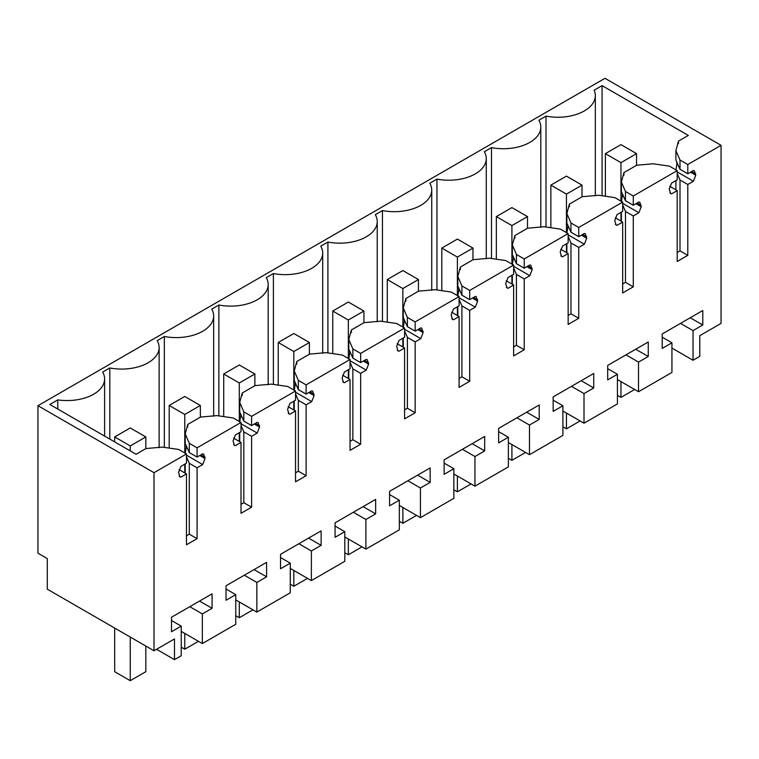 <?xml version="1.0" encoding="UTF-8"?>
<svg xmlns="http://www.w3.org/2000/svg" width="759" height="759" viewBox="0 0 759 759"><rect width="100%" height="100%" fill="white"/><g stroke="black" fill="none" stroke-linecap="round" stroke-linejoin="round"><path stroke-width="1.14" d="M693.043 360.259L693.043 330.62L702.787 324.994L702.787 310.516L662.209 333.951L662.209 348.419L671.943 342.802L671.943 372.441L638.518 391.729L638.518 362.1L648.262 356.474L648.262 341.996L607.684 365.43L607.684 379.898L617.418 374.282L617.418 403.921L584.003 423.209L584.003 393.579L593.737 387.953L593.737 373.475L553.159 396.91L553.159 411.378L562.893 405.761L562.893 435.4L529.478 454.688L529.478 425.049L539.213 419.433L539.213 404.955L498.635 428.38L498.635 442.858L508.369 437.241L508.369 466.88L474.954 486.168L474.954 456.529L484.688 450.912L484.688 436.434L444.11 459.859L444.11 474.337L453.844 468.72L453.844 498.359L420.429 517.647L420.429 488.009L430.163 482.392L430.163 467.914L389.585 491.339L389.585 505.817L399.329 500.2L399.329 529.829L365.904 549.127L365.904 519.488L375.639 513.871L375.639 499.394L335.07 522.818L335.07 537.296L344.804 531.67L344.804 561.309L311.38 580.607L311.38 550.968L321.123 545.351L321.123 530.873L280.545 554.298L280.545 568.776L290.28 563.15L290.28 592.788L256.855 612.086L256.855 582.447L266.599 576.831L266.599 562.353L226.021 585.777L226.021 600.255L235.755 594.629L235.755 624.268L202.34 643.566L202.34 613.927L212.074 608.301L212.074 593.832L171.496 617.257L171.496 631.735L181.23 626.109L181.23 655.748L174.485 659.647L174.485 638.955L154.011 650.776L154.011 472.696L186.486 453.948L186.486 463.18L180.879 466.415L178.545 472.44L179.911 476.851L180.879 477.145L186.486 473.91L186.486 544.782L197.084 538.672L197.084 467.791L202.691 464.555L205.025 458.531L203.659 454.119L202.691 453.825L197.084 457.06L197.084 447.829L241.011 422.469L241.011 431.7L235.404 434.935L233.07 440.96L234.436 445.372L235.404 445.666L241.011 442.431L241.011 513.302L251.599 507.192L251.599 436.311L257.216 433.076L259.55 427.051L258.174 422.64L257.216 422.346L251.599 425.581L251.599 416.349L295.536 390.989L295.536 400.221L289.929 403.456L287.585 409.481L288.961 413.892L289.929 414.186L295.536 410.951L295.536 481.832L306.124 475.713L306.124 404.832L311.731 401.596L314.074 395.572L312.699 391.16L311.731 390.866L306.124 394.101L306.124 384.87L350.06 359.51L350.06 368.741L344.453 371.976L342.11 378.001L343.485 382.413L344.453 382.707L350.06 379.472L350.06 450.353L360.648 444.233L360.648 373.352L366.255 370.117L368.599 364.092L367.223 359.681L366.255 359.387L360.648 362.622L360.648 353.39L404.585 328.03L404.585 337.262L398.968 340.497L396.634 346.521L398.01 350.933L398.968 351.227L404.585 347.992L404.585 418.873L415.173 412.754L415.173 341.882L420.78 338.637L423.114 332.613L421.748 328.201L420.78 327.907L415.173 331.142L415.173 321.911L459.1 296.551L459.1 305.782L453.493 309.017L451.159 315.042L452.535 319.454L453.493 319.757L459.1 316.512L459.1 387.394L469.698 381.274L469.698 310.403L475.305 307.158L477.639 301.143L476.272 296.722L475.305 296.427L469.698 299.663L469.698 290.431L513.625 265.071L513.625 274.303L508.018 277.538L505.684 283.562L507.05 287.974L508.018 288.278L513.625 285.033L513.625 355.914L524.222 349.795L524.222 278.923L529.829 275.678L532.163 269.663L530.797 265.252L529.829 264.948L524.222 268.183L524.222 258.961L568.149 233.592L568.149 242.823L562.542 246.058L560.208 252.083L561.575 256.495L562.542 256.798L568.149 253.553L568.149 324.435L578.747 318.315L578.747 247.443L584.354 244.208L586.688 238.184L585.322 233.772L584.354 233.468L578.747 236.704L578.747 227.482L622.674 202.112L622.674 211.344L617.067 214.579L614.733 220.603L616.099 225.015L617.067 225.319L622.674 222.074L622.674 292.955L633.272 286.836L633.272 215.964L638.879 212.729L641.213 206.704L639.837 202.292L638.879 201.989L633.272 205.234L633.272 196.002L677.199 170.633L677.199 179.864L671.592 183.109L669.248 189.124L670.624 193.536L671.592 193.839L677.199 190.604L677.199 261.476L687.787 255.356L687.787 184.484L693.403 181.249L695.737 175.225L694.362 170.813L693.403 170.509L687.787 173.754L687.787 164.523L721.05 145.32L721.05 323.4L699.789 335.677L699.789 356.36L693.043 360.259L671.943 348.068M693.043 330.62L680.51 323.381M154.011 650.776L47.295 589.174L47.295 558.596L37.95 553.197L37.95 405.695L604.989 78.31L721.05 145.32M638.518 391.729L617.418 379.547M671.943 342.802L662.209 337.176M702.787 324.994L690.244 317.755M154.011 472.696L37.95 405.695M186.486 453.948L178.697 449.451L162.341 447.089L145.956 448.56L136.089 454.262L49.838 404.462L57.788 399.87L57.788 409.054M687.787 164.523L679.998 160.026L675.908 150.576L678.47 141.117L688.337 135.425L602.077 85.625L594.126 90.217A37.457 21.622 180 0 1 595.322 95.625A37.457 21.622 180 0 1 546.006 116.136L538.871 120.254A37.457 21.622 180 0 1 540.797 127.104A37.457 21.622 180 0 1 491.481 147.616L484.346 151.734A37.457 21.622 180 0 1 486.272 158.584A37.457 21.622 180 0 1 436.956 179.096L429.822 183.213A37.457 21.622 180 0 1 431.748 190.063A37.457 21.622 180 0 1 382.441 210.575L375.297 214.693A37.457 21.622 180 0 1 377.232 221.543A37.457 21.622 180 0 1 327.916 242.055L320.772 246.172A37.457 21.622 180 0 1 322.708 253.022A37.457 21.622 180 0 1 273.392 273.534L266.257 277.652A37.457 21.622 180 0 1 268.183 284.502A37.457 21.622 180 0 1 218.867 305.014L211.733 309.131A37.457 21.622 180 0 1 213.658 315.981A37.457 21.622 180 0 1 164.342 336.484L157.208 340.611A37.457 21.622 180 0 1 159.134 347.461A37.457 21.622 180 0 1 109.818 367.963L102.683 372.09A37.457 21.622 180 0 1 104.609 378.94A37.457 21.622 180 0 1 57.788 399.87M687.787 173.754L679.998 169.257L679.998 160.026M675.908 150.576L675.908 160.215L679.998 169.257M678.204 165.101L676.838 164.314L676.772 161.8M677.199 171.895L693.403 181.249M676.838 164.314L675.908 170.13M677.199 173.507L679.998 179.987L687.787 184.484M687.787 255.356L679.998 250.859L679.998 179.987M679.998 250.859L677.199 252.481M677.199 190.604L669.789 186.316M671.592 193.839L669.884 192.852M677.199 170.633L669.41 166.136L653.053 163.783L636.668 165.253L623.945 172.597L623.945 175.149M633.272 196.002L625.482 191.505L621.384 182.056L623.945 172.597M633.272 205.234L625.482 200.737L625.482 191.505M621.384 182.056L621.384 191.695L625.482 200.737M623.68 196.581L622.314 195.794L622.257 193.279M622.674 203.374L638.879 212.729M622.314 195.794L621.384 201.609M622.674 204.987L625.482 211.467L633.272 215.964M633.272 286.836L625.482 282.339L625.482 211.467M625.482 282.339L622.674 283.961M622.674 222.074L615.264 217.795M617.067 225.319L615.359 224.332M622.674 202.112L614.885 197.615L598.528 195.253L582.144 196.733L569.421 204.076L569.421 206.628M578.747 227.482L570.958 222.985L566.869 213.535L569.421 204.076M578.747 236.704L570.958 232.207L570.958 222.985M566.869 213.535L566.869 223.174L570.958 232.207M569.155 228.061L567.789 227.273L567.732 224.759M568.149 234.854L584.354 244.208M567.789 227.273L566.869 233.089M568.149 236.466L570.958 242.946L578.747 247.443M578.747 318.315L570.958 313.818L570.958 242.946M570.958 313.818L568.149 315.44M568.149 253.553L560.74 249.275M562.542 256.798L560.835 255.811M568.149 233.592L560.36 229.095L544.004 226.732L527.619 228.212L514.896 235.556L514.896 238.108M524.222 258.961L516.433 254.464L512.344 245.015L514.896 235.556M524.222 268.183L516.433 263.686L516.433 254.464M512.344 245.015L512.344 254.654L516.433 263.686M514.63 259.54L513.264 258.743L513.207 256.238M513.625 266.333L529.829 275.678M513.264 258.743L512.344 264.568M513.625 267.946L516.433 274.426L524.222 278.923M524.222 349.795L516.433 345.298L516.433 274.426M516.433 345.298L513.625 346.92M513.625 285.033L506.215 280.754M508.018 288.278L506.31 287.291M513.625 265.071L505.836 260.574L489.479 258.212L473.094 259.692L460.371 267.035L460.371 269.587M469.698 290.431L461.908 285.934L457.819 276.494L460.371 267.035M469.698 299.663L461.908 295.166L461.908 285.934M457.819 276.494L457.819 286.134L461.908 295.166M460.106 291.02L458.74 290.223L458.683 287.718M459.1 297.803L475.305 307.158M458.74 290.223L457.819 296.048M459.1 299.425L461.908 305.905L469.698 310.403M469.698 381.274L461.908 376.777L461.908 305.905M461.908 376.777L459.1 378.399M459.1 316.512L451.69 312.234M453.493 319.757L451.785 318.761M459.1 296.551L451.311 292.054L434.954 289.691L418.579 291.171L405.856 298.515L405.856 301.067M415.173 321.911L407.384 317.414L403.295 307.974L405.856 298.515M415.173 331.142L407.384 326.645L407.384 317.414M403.295 307.974L403.295 317.613L407.384 326.645M405.591 322.499L404.215 321.702L404.158 319.197M404.585 329.283L420.78 338.637M404.215 321.702L403.295 327.527M404.585 330.905L407.384 337.385L415.173 341.882M415.173 412.754L407.384 408.257L407.384 337.385M407.384 408.257L404.585 409.879M404.585 347.992L397.166 343.713M398.968 351.227L397.261 350.241M404.585 328.03L396.796 323.533L380.43 321.171L364.054 322.651L351.332 329.994L351.332 332.546M360.648 353.39L352.859 348.893L348.77 339.453L351.332 329.994M360.648 362.622L352.859 358.125L352.859 348.893M348.77 339.453L348.77 349.093L352.859 358.125M351.066 353.979L349.69 353.182L349.633 350.677M350.06 360.762L366.255 370.117M349.69 353.182L348.77 359.007M350.06 362.385L352.859 368.855L360.648 373.352M360.648 444.233L352.859 439.736L352.859 368.855M352.859 439.736L350.06 441.358M350.06 379.472L342.641 375.193M344.453 382.707L342.736 381.72M350.06 359.51L342.271 355.013L325.905 352.65L309.53 354.13L296.807 361.474L296.807 364.016M306.124 384.87L298.334 380.373L294.245 370.933L296.807 361.474M306.124 394.101L298.334 389.604L298.334 380.373M294.245 370.933L294.245 380.572L298.334 389.604M296.541 385.449L295.175 384.661L295.109 382.156M295.536 392.242L311.731 401.596M295.175 384.661L294.245 390.487M295.536 393.864L298.334 400.335L306.124 404.832M306.124 475.713L298.334 471.216L298.334 400.335M298.334 471.216L295.536 472.838M295.536 410.951L288.116 406.672M289.929 414.186L288.211 413.2M295.536 390.989L287.746 386.492L271.38 384.13L255.005 385.61L242.282 392.953L242.282 395.496M251.599 416.349L243.819 411.852L239.721 402.412L242.282 392.953M251.599 425.581L243.819 421.084L243.819 411.852M239.721 402.412L239.721 412.052L243.819 421.084M242.017 416.928L240.65 416.141L240.584 413.636M241.011 423.721L257.216 433.076M240.65 416.141L239.721 421.966M241.011 425.344L243.819 431.814L251.599 436.311M251.599 507.192L243.819 502.695L243.819 431.814M243.819 502.695L241.011 504.318M241.011 442.431L233.601 438.152M235.404 445.666L233.696 444.679M241.011 422.469L233.222 417.972L216.865 415.609L200.48 417.089L187.758 424.433L187.758 426.975M197.084 447.829L189.295 443.332L185.205 433.892L187.758 424.433M197.084 457.06L189.295 452.563L189.295 443.332M185.205 433.892L185.205 443.522L189.295 452.563M187.492 448.408L186.126 447.62L186.069 445.116M186.486 455.201L202.691 464.555M186.126 447.62L185.205 453.446M186.486 456.823L189.295 463.294L197.084 467.791M197.084 538.672L189.295 534.175L189.295 463.294M189.295 534.175L186.486 535.788M186.486 473.91L179.077 469.631M180.879 477.145L179.171 476.159M174.485 659.647L156.572 649.296M181.23 626.109L171.496 620.492M212.074 608.301L199.532 601.071M202.34 613.927L189.797 606.688M202.34 643.566L181.23 631.384M235.755 594.629L226.021 589.012M266.599 576.831L254.056 569.592M256.855 582.447L244.322 575.208M256.855 612.086L235.755 599.904M290.28 563.15L280.545 557.533M321.123 545.351L308.581 538.112M311.38 550.968L298.847 543.729M311.38 580.607L290.28 568.425M344.804 531.67L335.07 526.053M375.639 513.871L363.106 506.632M365.904 519.488L353.371 512.249M365.904 549.127L344.804 536.945M399.329 500.2L389.585 494.574M430.163 482.392L417.63 475.153M420.429 488.009L407.896 480.77M420.429 517.647L399.329 505.466M453.844 468.72L444.11 463.094M484.688 450.912L472.155 443.673M474.954 456.529L462.421 449.29M474.954 486.168L453.844 473.986M508.369 437.241L498.635 431.615M539.213 419.433L526.68 412.194M529.478 425.049L516.936 417.82M529.478 454.688L508.369 442.506M562.893 405.761L553.159 400.135M593.737 387.953L581.195 380.714M584.003 393.579L571.461 386.34M584.003 423.209L562.893 411.027M617.418 374.282L607.684 368.656M648.262 356.474L635.719 349.235M638.518 362.1L625.985 354.861M109.818 367.963L109.818 439.091M164.342 336.484L164.342 447.374M218.867 305.014L218.867 415.894M273.392 273.534L273.392 384.415M327.916 242.055L327.916 352.944M382.441 210.575L382.441 321.465M436.956 179.096L436.956 289.985M491.481 147.616L491.481 258.506M546.006 116.136L546.006 227.026M602.077 85.625L602.077 195.775M678.47 141.117L678.47 143.669M675.908 189.854L675.908 180.604M621.384 221.334L621.384 212.084M566.869 252.813L566.869 243.563M512.344 284.293L512.344 275.043M457.819 315.772L457.819 306.522M403.295 347.252L403.295 338.002M348.77 378.732L348.77 369.481M294.245 410.211L294.245 400.961M239.721 441.691L239.721 432.44M185.205 473.17L185.205 463.92M620.957 144.646L605.378 153.641L620.957 162.635L636.535 153.641L620.957 144.646M605.378 153.641L605.378 196.249M620.957 162.635L620.957 201.126M620.957 212.33L620.957 221.087M620.957 381.597L620.957 397.374L634.628 389.49M617.418 395.335L620.957 397.374M636.535 153.641L636.535 165.329M566.442 176.126L550.863 185.12L566.442 194.114L582.011 185.12L566.442 176.126M550.863 185.12L550.863 227.728M566.442 194.114L566.442 232.605M566.442 243.81L566.442 252.567M566.442 413.076L566.442 428.854L580.104 420.96M562.893 426.814L566.442 428.854M582.011 185.12L582.011 196.809M511.917 207.605L496.339 216.6L511.917 225.594L527.496 216.6L511.917 207.605M496.339 216.6L496.339 259.208M511.917 225.594L511.917 264.085M511.917 275.289L511.917 284.046M511.917 444.556L511.917 460.333L525.579 452.44M508.369 458.294L511.917 460.333M527.496 216.6L527.496 228.288M457.392 239.085L441.814 248.079L457.392 257.064L472.971 248.079L457.392 239.085M441.814 248.079L441.814 290.688M457.392 257.064L457.392 295.564M457.392 306.769L457.392 315.526M457.392 476.035L457.392 491.813L471.054 483.919M453.844 489.773L457.392 491.813M472.971 248.079L472.971 259.768M402.868 270.555L387.289 279.549L402.868 288.543L418.446 279.549L402.868 270.555M387.289 279.549L387.289 322.158M402.868 288.543L402.868 327.044M402.868 338.248L402.868 347.005M402.868 507.505L402.868 523.293L416.539 515.399M399.329 521.243L402.868 523.293M418.446 279.549L418.446 291.247M348.343 302.035L332.765 311.029L348.343 320.023L363.922 311.029L348.343 302.035M332.765 311.029L332.765 353.637M348.343 320.023L348.343 358.523M348.343 369.728L348.343 378.485M348.343 538.985L348.343 554.772L362.015 546.878M344.804 552.723L348.343 554.772M363.922 311.029L363.922 322.727M293.818 333.514L278.24 342.508L293.818 351.502L309.397 342.508L293.818 333.514M278.24 342.508L278.24 385.117M293.818 351.502L293.818 390.003M293.818 401.207L293.818 409.964M293.818 570.464L293.818 586.252L307.49 578.358M290.28 584.202L293.818 586.252M309.397 342.508L309.397 354.206M239.294 364.994L223.715 373.988L239.294 382.982L254.872 373.988L239.294 364.994M223.715 373.988L223.715 416.596M239.294 382.982L239.294 421.473M239.294 432.687L239.294 441.444M239.294 601.944L239.294 617.731L252.965 609.838M235.755 615.682L239.294 617.731M254.872 373.988L254.872 385.686M184.769 396.473L169.2 405.467L184.769 414.461L200.348 405.467L184.769 396.473M169.2 405.467L169.2 448.076M184.769 414.461L184.769 452.952M184.769 464.166L184.769 472.923M184.769 633.423L184.769 649.211L198.441 641.317M181.23 647.161L184.769 649.211M200.348 405.467L200.348 417.156M130.254 427.953L114.675 436.947L130.254 445.941L145.832 436.947L130.254 427.953M114.675 436.947L114.675 441.89M114.675 628.072L114.675 671.696L130.254 680.69L145.832 671.696L145.832 646.061M130.254 445.941L130.254 450.884M130.254 637.067L130.254 680.69M145.832 436.947L145.832 448.635M676.838 162.929L677.408 163.251M691.686 171.496L695.737 173.839M695.737 175.225L690.491 172.198M622.314 194.399L622.883 194.731M637.162 202.976L641.213 205.319M641.213 206.704L635.966 203.668M567.789 225.878L568.358 226.21M582.637 234.455L586.688 236.799M586.688 238.184L581.441 235.148M513.264 257.358L513.834 257.69M528.122 265.935L532.163 268.269M532.163 269.663L526.917 266.627M458.74 288.837L459.309 289.17M473.597 297.414L477.639 299.748M477.639 301.143L472.392 298.107M404.215 320.317L404.784 320.649M419.072 328.894L423.114 331.228M423.114 332.613L417.867 329.586M349.69 351.796L350.26 352.129M364.548 360.373L368.599 362.707M368.599 364.092L363.343 361.066M295.175 383.276L295.744 383.608M310.023 391.853L314.074 394.187M314.074 395.572L308.828 392.545M240.65 414.756L241.22 415.088M255.498 423.332L259.55 425.666M259.55 427.051L254.303 424.025M186.126 446.235L186.695 446.558M200.974 454.812L205.025 457.146M205.025 458.531L199.778 455.504M104.609 436.083L104.609 378.94M159.134 447.706L159.134 347.461M213.658 416.226L213.658 315.981M268.183 384.747L268.183 284.502M322.708 353.267L322.708 253.022M377.232 321.788L377.232 221.543M431.748 290.308L431.748 190.063M486.272 258.838L486.272 158.584M540.797 227.358L540.797 127.104M595.322 195.879L595.322 95.625"/></g></svg>
